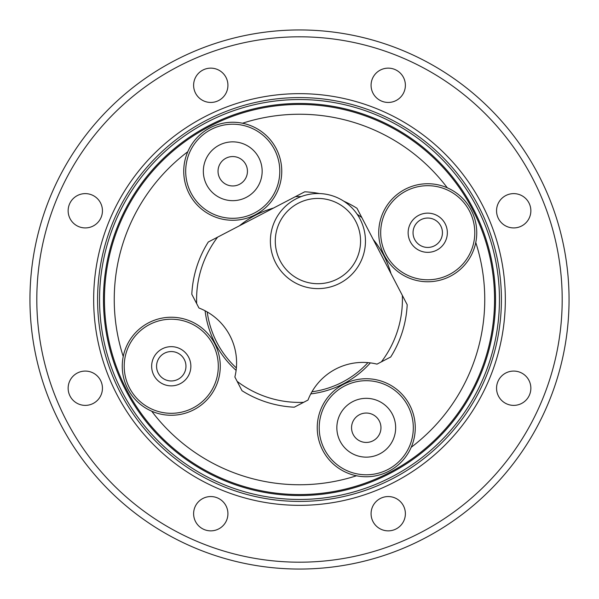<?xml version="1.0" encoding="UTF-8"?>
<svg xmlns="http://www.w3.org/2000/svg" width="599" height="599" viewBox="0 0 599 599"><rect width="100%" height="100%" fill="white"/><g stroke="black" fill="none" stroke-linecap="round" stroke-linejoin="round"><path stroke-width="0.9" d="M392.06 202.073A47.051 47.051 0 0 0 397.07 268.419A47.051 47.051 0 0 0 463.416 263.41A47.051 47.051 0 0 0 458.415 197.064A47.051 47.051 0 0 0 392.06 202.073M464.906 264.691A49.006 49.006 0 0 1 395.789 269.909A49.006 49.006 0 0 1 390.578 200.792A49.006 49.006 0 0 1 459.688 195.581A49.006 49.006 0 0 1 464.906 264.691M416.59 223.157A14.705 14.705 0 0 1 437.322 221.593A14.705 14.705 0 0 1 438.887 242.325A14.705 14.705 0 0 1 418.154 243.89A14.705 14.705 0 0 1 416.59 223.157M412.876 219.96A19.602 19.602 0 0 1 440.52 217.879A19.602 19.602 0 0 1 442.609 245.523A19.602 19.602 0 0 1 414.965 247.604A19.602 19.602 0 0 1 412.876 219.96M135.584 335.59A47.051 47.051 0 0 0 140.585 401.936A47.051 47.051 0 0 0 206.94 396.927A47.051 47.051 0 0 0 201.93 330.581A47.051 47.051 0 0 0 135.584 335.59M208.422 398.208A49.006 49.006 0 0 1 139.312 403.419A49.006 49.006 0 0 1 134.094 334.309A49.006 49.006 0 0 1 203.211 329.091A49.006 49.006 0 0 1 208.422 398.208M160.113 356.675A14.705 14.705 0 0 1 180.846 355.11A14.705 14.705 0 0 1 182.41 375.843A14.705 14.705 0 0 1 161.678 377.407A14.705 14.705 0 0 1 160.113 356.675M156.391 353.477A19.602 19.602 0 0 1 184.035 351.396A19.602 19.602 0 0 1 186.124 379.04A19.602 19.602 0 0 1 158.48 381.121A19.602 19.602 0 0 1 156.391 353.477M244.916 125.812A47.051 47.051 0 0 0 187.292 159.087A47.051 47.051 0 0 0 220.567 216.703A47.051 47.051 0 0 0 278.191 183.436A47.051 47.051 0 0 0 244.916 125.812M220.058 218.598A49.006 49.006 0 0 1 185.405 158.578A49.006 49.006 0 0 1 245.425 123.918A49.006 49.006 0 0 1 280.085 183.938A49.006 49.006 0 0 1 220.058 218.598M236.545 157.058A14.705 14.705 0 0 1 246.945 175.065A14.705 14.705 0 0 1 228.938 185.458A14.705 14.705 0 0 1 218.538 167.45A14.705 14.705 0 0 1 236.545 157.058M240.349 142.854A29.403 29.403 0 0 1 261.149 178.869A29.403 29.403 0 0 1 225.134 199.662A29.403 29.403 0 0 1 204.341 163.647A29.403 29.403 0 0 1 240.349 142.854M187.801 151.704A185.256 185.256 0 0 0 123.229 356.495M151.704 411.199A185.256 185.256 0 0 0 356.495 475.771M411.199 447.296A185.256 185.256 0 0 0 475.771 242.505M494.557 299.5A195.057 195.057 0 0 1 299.5 494.557A195.057 195.057 0 0 1 104.443 299.5A195.057 195.057 0 0 1 299.5 104.443A195.057 195.057 0 0 1 494.557 299.5M239.465 225.771A95.076 95.076 0 0 1 273.541 208.033M373.229 239.465A95.076 95.076 0 0 1 390.967 273.541M447.296 187.801A185.256 185.256 0 0 0 242.505 123.229M370.362 362.889A95.076 95.076 0 0 1 310.784 393.902M236.111 370.362A95.076 95.076 0 0 1 205.098 310.784M378.433 382.297A47.051 47.051 0 0 0 320.809 415.564A47.051 47.051 0 0 0 354.084 473.188A47.051 47.051 0 0 0 411.708 439.913A47.051 47.051 0 0 0 378.433 382.297M353.575 475.082A49.006 49.006 0 0 1 318.915 415.062A49.006 49.006 0 0 1 378.942 380.402A49.006 49.006 0 0 1 413.595 440.422A49.006 49.006 0 0 1 353.575 475.082M370.062 413.542A14.705 14.705 0 0 1 380.462 431.55A14.705 14.705 0 0 1 362.455 441.942A14.705 14.705 0 0 1 352.055 423.935A14.705 14.705 0 0 1 370.062 413.542M373.866 399.338A29.403 29.403 0 0 1 394.659 435.353A29.403 29.403 0 0 1 358.651 456.146A29.403 29.403 0 0 1 337.851 420.131A29.403 29.403 0 0 1 373.866 399.338M325.826 282.975A42.641 42.641 0 0 0 359.819 233.168A42.641 42.641 0 0 0 310.012 199.175A42.641 42.641 0 0 0 276.027 248.982A42.641 42.641 0 0 0 325.826 282.975M309.106 194.361A47.538 47.538 0 0 1 364.634 232.255A47.538 47.538 0 0 1 326.74 287.79A47.538 47.538 0 0 1 271.205 249.888A47.538 47.538 0 0 1 309.106 194.361M311.952 391.783A93.115 93.115 0 0 0 367.951 362.627M207.217 311.952A93.115 93.115 0 0 0 236.373 367.951M402.416 299.5A102.916 102.916 0 0 0 402.333 295.382L407.193 304.719A107.82 107.82 0 0 1 390.713 356.997L381.376 361.856A102.916 102.916 0 0 0 402.416 299.5M381.376 361.856L377.003 364.132A58.814 58.814 0 0 0 307.991 400.057L294.281 407.193A107.82 107.82 0 0 1 242.003 390.713L234.868 377.003A58.814 58.814 0 0 0 198.943 307.991L191.807 294.281A107.82 107.82 0 0 1 208.287 242.003L304.719 191.807A107.82 107.82 0 0 1 319.567 193.567M237.144 381.376A102.916 102.916 0 0 0 303.618 402.333M343.826 201.212A107.82 107.82 0 0 1 356.997 208.287L361.856 217.624A102.916 102.916 0 0 0 357.176 214.262M301.147 196.592A102.916 102.916 0 0 0 295.382 196.667M361.856 217.624L402.333 295.382M217.624 237.144A102.916 102.916 0 0 0 196.667 303.618M495.538 299.5A196.038 196.038 0 0 1 299.5 495.538A196.038 196.038 0 0 1 103.462 299.5A196.038 196.038 0 0 1 299.5 103.462A196.038 196.038 0 0 1 495.538 299.5M496.556 388.227A17.154 17.154 0 0 1 513.702 371.073A17.154 17.154 0 0 1 530.856 388.227A17.154 17.154 0 0 1 513.702 405.381A17.154 17.154 0 0 1 496.556 388.227M496.556 210.773A17.154 17.154 0 0 1 513.702 193.619A17.154 17.154 0 0 1 530.856 210.773A17.154 17.154 0 0 1 513.702 227.927A17.154 17.154 0 0 1 496.556 210.773M371.073 85.298A17.154 17.154 0 0 1 388.227 68.144A17.154 17.154 0 0 1 405.381 85.298A17.154 17.154 0 0 1 388.227 102.444A17.154 17.154 0 0 1 371.073 85.298M193.619 85.298A17.154 17.154 0 0 1 210.773 68.144A17.154 17.154 0 0 1 227.927 85.298A17.154 17.154 0 0 1 210.773 102.444A17.154 17.154 0 0 1 193.619 85.298M68.144 210.773A17.154 17.154 0 0 1 85.298 193.619A17.154 17.154 0 0 1 102.444 210.773A17.154 17.154 0 0 1 85.298 227.927A17.154 17.154 0 0 1 68.144 210.773M68.144 388.227A17.154 17.154 0 0 1 85.298 371.073A17.154 17.154 0 0 1 102.444 388.227A17.154 17.154 0 0 1 85.298 405.381A17.154 17.154 0 0 1 68.144 388.227M193.619 513.702A17.154 17.154 0 0 1 210.773 496.556A17.154 17.154 0 0 1 227.927 513.702A17.154 17.154 0 0 1 210.773 530.856A17.154 17.154 0 0 1 193.619 513.702M371.073 513.702A17.154 17.154 0 0 1 388.227 496.556A17.154 17.154 0 0 1 405.381 513.702A17.154 17.154 0 0 1 388.227 530.856A17.154 17.154 0 0 1 371.073 513.702M36.809 299.5A262.691 262.691 0 0 0 299.5 562.191A262.691 262.691 0 0 0 562.191 299.5A262.691 262.691 0 0 0 299.5 36.809A262.691 262.691 0 0 0 36.809 299.5M569.05 299.5A269.55 269.55 0 0 1 299.5 569.05A269.55 269.55 0 0 1 29.95 299.5A269.55 269.55 0 0 1 299.5 29.95A269.55 269.55 0 0 1 569.05 299.5M93.661 299.5A205.839 205.839 0 0 1 299.5 93.661A205.839 205.839 0 0 1 505.339 299.5A205.839 205.839 0 0 1 299.5 505.339A205.839 205.839 0 0 1 93.661 299.5M97.585 299.5A201.915 201.915 0 0 1 299.5 97.585A201.915 201.915 0 0 1 501.415 299.5A201.915 201.915 0 0 1 299.5 501.415A201.915 201.915 0 0 1 97.585 299.5M99.546 299.5A199.954 199.954 0 0 1 299.5 99.546A199.954 199.954 0 0 1 499.454 299.5A199.954 199.954 0 0 1 299.5 499.454A199.954 199.954 0 0 1 99.546 299.5"/></g></svg>
